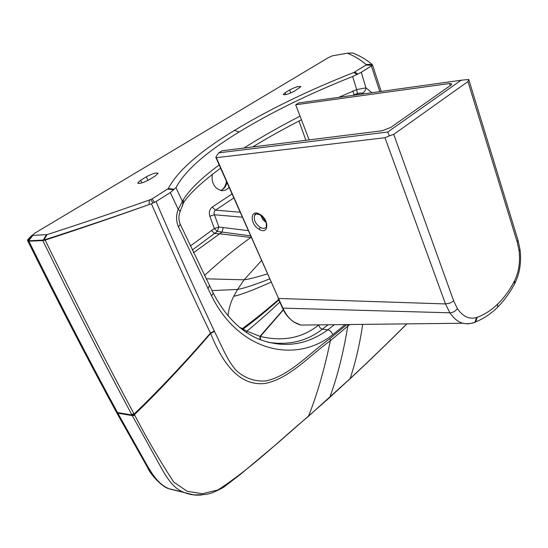 <?xml version="1.0" encoding="UTF-8"?>
<svg xmlns="http://www.w3.org/2000/svg" width="548" height="548" viewBox="0 0 548 548"><rect width="100%" height="100%" fill="white"/><g stroke="black" fill="none" stroke-linecap="round" stroke-linejoin="round"><path stroke-width="0.82" d="M229.043 187.286C226.804 189.944 224.105 191.026 220.94 190.526L216.727 188.464C212.912 184.854 211.453 180.176 212.35 174.435M149.583 179.463C143.398 182.785 139.418 183.977 137.651 183.046L140.678 180.217L146.33 176.792C152.447 173.552 156.358 172.401 158.064 173.339L155.262 176.004L149.583 179.463M141.918 182.888L140.678 180.217M285.118 92.694L289.591 89.988C295.29 87.036 299.05 85.926 300.866 86.659L294.454 91.16C288.728 94.105 284.987 95.201 283.22 94.462L285.118 92.694L285.871 94.599M290.762 92.996L289.591 89.988M34.709 233.222L328.547 57.533L332.191 55.869L347.357 53.197C354.481 56.067 360.714 59.835 366.064 64.5L365.941 65.054L353.871 72.473C308.88 90.167 269.075 109.477 234.462 130.41C199.541 151.611 177.484 171.003 168.291 188.581L152.015 198.924L149.357 200.027C113.833 212.542 79.727 224.077 47.053 234.626L32.051 235.469L34.709 233.222M46.361 234.784L43.306 240.086L28.681 240.791L27.407 240.093L31.818 235.393M182.073 491.851L168.572 488.624C155.194 483.076 148.234 467.458 140.576 454.244L117.512 412.562C88.988 360.111 59.444 302.989 28.88 241.195L28.681 240.791L32.75 235.448M32.051 235.469L27.407 240.093M406.808 323.868C388.676 342.048 369.797 360.276 350.179 378.552L308.366 416.391C281.562 438.578 252.443 467.513 218.022 489.891L202.486 493.714L187.183 491.303L173.812 482.185C159.975 461.046 146.967 438.77 134.794 415.35L134.109 414.041C104.346 358.584 74.699 300.619 45.169 240.134L44.957 239.702L43.306 240.086M116.669 412.671L147.35 467.129C150.988 475.76 163.078 487.371 168.572 488.624L169.407 488.932C156.461 483.857 149.433 469.499 141.302 455.018L117.834 413.192L132.301 415.617L134.794 415.35M201.602 494.974C195.28 495.577 189.218 494.639 183.416 492.159C170.592 487.186 163.825 472.191 155.735 457.881L132.301 415.617L131.972 414.946L134.452 414.658C159.413 390.566 184.806 363.502 210.624 333.472L210.432 333.068C192.464 295.694 172.784 252.601 151.392 203.774L149.042 204.603C112.874 217.323 78.172 229.023 44.957 239.702M131.972 414.946L131.623 414.315L134.109 414.041C159.112 390.012 184.553 363.023 210.432 333.068L214.268 330.944C196.574 293.543 177.155 250.422 156.009 201.575L151.392 203.774M349.775 324.519L330.355 340.726C309.49 355.529 289.741 378.476 265.246 383.442C238.421 386.628 222.05 361.673 210.624 333.472L214.46 331.341L214.268 330.944M167.688 189.115L173.648 189.759L170.325 192.56L156.009 201.575M365.941 65.054L372.099 65.308L371.373 65.938L361.262 72.309L352.638 76.521L356.686 89.598L338.712 97.352M347.357 53.197L352.679 52.957C360.022 55.841 366.482 59.65 372.044 64.383L372.469 64.842L372.099 65.308M192.184 250.08L217.234 231.441L250.525 235.846M193.444 252.751L219.693 233.811L214.508 233.489L211.528 230.537L214.302 228.509L217.234 231.441L218.871 227.023L248.217 230.626M204.438 275.548C220.769 260.444 236.277 247.737 250.957 237.428L219.693 233.811L221.967 232.201L223.228 227.639M213.069 292.851L213.193 293.105C224.961 315.436 239.743 330.608 257.553 338.63C282.542 348.583 305.983 345.637 327.889 329.807L334.369 324.69M267.972 342.295C288.912 345.521 307.051 341.137 322.388 329.156L328.081 324.765M363.687 93.859L360.687 93.002L357.412 93.605L356.686 89.598L365.948 87.851L361.262 72.309M182.655 205.233L183.635 202.404L183.162 199.945L178.23 209.322C175.942 215.268 176.024 221.132 178.477 226.913L211.569 295.906C238.996 351.446 295.201 364.262 332.752 334.712L345.124 324.567M182.237 206.5L183.005 203.301L182.511 201.616L175.97 187.594L173.648 189.759M179.977 211.823L180.203 211.268L178.23 209.322L170.325 192.56M300.057 116.149C280.165 126.383 261.944 136.705 245.408 147.117L243.949 148.035M219.173 164.962C201.589 177.915 189.587 189.581 183.162 199.945M354.063 94.742L352.857 90.975M362.194 93.16C364.262 92.434 365.509 90.667 365.948 87.851L371.9 92.715M269.582 278.946C254.101 284.987 243.428 288.481 237.572 289.433L244.1 279.816L261.478 260.622M352.638 76.521C309.798 93.503 271.952 111.991 239.099 131.986C206.034 152.186 184.991 170.716 175.97 187.594M264.622 219.501L263.931 220.776M271.013 282.172C253.19 290.118 240.778 294.817 233.791 296.29C230.667 302.181 228.742 308.654 228.03 315.716M233.791 296.29L237.572 289.433L211.939 290.598M239.428 327.115L246.867 331.198L260.348 336.458C283.152 341.815 302.633 337.965 318.778 324.923L318.847 324.868M232.003 193.965L212.213 207.089L215.487 210.165C214.042 211.268 213.686 212.802 214.419 214.761L218.871 227.023L214.302 228.509L209.829 216.261L214.419 214.761L242.264 217.172M180.292 224.31L178.477 226.913M366.256 64.678L372.414 64.931M354.803 72.021L357.686 73.953M353.871 72.473L356.741 74.418M168.291 188.581L174.257 189.224M152.015 198.924L154.474 202.328M150.618 199.588L153.077 203M47.053 234.626L43.998 239.935M265.965 227.379C264.602 228.694 262.718 228.715 260.3 227.42C255.224 223.639 253.361 219.577 254.724 215.227L256.306 213.953M254.724 215.227L254.731 215.213C254.649 213.679 256.375 213.549 259.889 214.837L259.978 214.885M310.942 324.957L300.914 325.074C293.166 322.998 287.173 317.429 282.946 308.36L215.891 157.536M216.309 157.68L215.85 157.454L216.165 156.529L218.768 152.851L387.751 132.013L389.327 135.863L384.984 137.719L216.309 157.68L278.548 298.461L445.476 303.928L384.984 137.719M472.075 323.087L467.848 323.902L462.786 323.238C458.354 322.149 454.052 318.669 449.881 312.805L445.476 303.928L449.874 303.147L453.682 300.934L393.724 134.383L389.327 135.863M472.595 323.08L474.993 322.149C471.239 323.71 467.163 324.074 462.779 323.238L300.914 325.074L293.584 321.875C289.344 318.676 286.207 315.216 284.186 311.483L282.542 308.209M260.834 215.433L262.834 219.467L266.088 222.604M218.768 152.851L222.084 150.775L382.12 130.753L390.717 127.472L450.757 85.255L451.874 84.002L449.552 83.515L295.701 104.778L298.619 102.956L461.135 80.241L468.745 79.453L467.944 81.556L393.724 134.383M461.135 80.241L387.751 132.013M309.154 139.884L295.701 104.778M226.454 181.436C225.865 185.039 224.481 187.759 222.31 189.608M220.686 190.478C223.844 189.197 225.947 186.58 226.988 182.628M147.981 180.381L146.33 176.792M116.347 412.055L117.834 413.192L117.512 412.562L131.993 414.98L134.479 414.699M27.825 241.024C58.3 302.592 87.776 359.543 116.251 411.877L117.197 412.507C88.68 360.063 59.136 302.962 28.578 241.209L28.38 240.798M27.551 240.476L28.578 241.209L42.847 240.613L42.641 240.202M28.003 240.771L32.154 235.469M131.623 414.315C102.092 359.228 72.5 301.332 42.847 240.613L45.169 240.134M349.419 379.367L350.179 378.552M349.172 379.49L350.117 378.606C355.433 362.762 359.632 344.685 362.714 324.368M328.786 398.238L329.766 397.355C337.273 377.093 343.267 353.392 347.761 326.252L347.61 324.539M307.346 417.281L308.366 416.391M42.833 240.593L45.155 240.113C78.309 229.311 112.943 217.474 149.042 204.603L149.357 200.027M307.634 417.158L308.435 416.329C317.093 394.724 324.402 369.523 330.355 340.726L330.06 338.5C309.284 353.296 289.043 376.188 265.732 380.963C255.279 381.648 245.929 378.586 237.674 371.797C228.304 362.899 222.077 346.726 214.46 331.341M406.904 323.868C387.861 342.932 368.927 361.214 350.104 378.723L329.766 397.355M346.891 324.553L330.06 338.5M371.373 65.938L379.805 91.605M190.286 246.052L211.528 230.537M305.907 140.288L298.941 121.04M318.778 324.923C319.299 327.122 320.498 328.54 322.388 329.156L327.889 329.807C330.095 330.444 331.711 332.081 332.752 334.712M267.362 273.911C255.937 277.418 248.182 279.391 244.1 279.816L206.048 278.816M278.665 299.475C265.458 310.894 253.292 320.642 242.182 328.725L241.983 329.177M278.864 299.92C265.958 311.257 253.998 321.012 242.997 329.177L242.75 329.759M279.816 302.071C268.239 313.024 257.259 322.731 246.867 331.198L246.47 332.424M283.241 309.702L259.978 336.356L260.095 339.692M283.35 309.921L260.348 336.458L260.499 339.856M262.458 218.919L264.348 219.084M233.77 197.965L215.487 210.165L240.065 212.192M212.213 207.089C209.507 209.309 208.713 212.364 209.829 216.261M209.459 285.672L207.925 288.693M220.611 168.215C202.5 181.532 190.177 192.93 183.635 202.404L180.203 211.268C178.449 215.905 178.518 220.337 180.402 224.55L213.193 293.105L211.569 295.906M372.044 64.383L366.064 64.5M239.099 131.986L234.462 130.41M259.684 214.234C249.915 208.37 249.593 224.242 259.245 229.386C268.897 235.393 269.575 219.522 259.684 214.234L259.889 214.837C263.136 216.946 265.266 219.762 266.287 223.289L266.314 226.913M259.245 229.386L260.3 227.42M467.944 81.556L517.244 242.175L519.1 250.861C520.347 262.06 518.812 272.096 514.49 280.973L514.127 281.679C509.428 290.481 503.941 297.954 497.653 304.099C491.351 310.216 484.528 314.621 477.171 317.313L476.582 317.511C469.335 319.6 462.937 316.634 457.402 308.606C455.45 311.257 452.943 312.661 449.881 312.805L282.501 308.127M517.997 240.223L517.244 242.175M520.086 249.902L519.1 250.861M457.402 308.606L453.682 300.934M449.552 83.515L450.216 85.632M475.753 321.834L474.993 322.149L476.582 317.511M474.082 322.745L475.753 321.827L477.171 317.313M496.139 308.613L497.673 307.133L497.653 304.099M514.161 284.665L514.743 283.576L514.127 281.679M514.599 283.85L515.141 282.789L514.49 280.973M221.221 190.259C224.05 188.765 225.879 186.019 226.714 182.011M169.407 488.932L193.615 494.837C201.589 494.913 206.788 494.529 209.22 493.686C211.398 493.33 216.097 491.268 223.324 487.501L240.38 474.397L278.261 442.585L329.684 397.547M381.182 91.413L372.469 64.842M354.885 94.42L360.687 93.002L357.44 93.537L352.528 95.421M301.441 119.759C283.926 128.739 267.677 137.801 252.683 146.946M282.501 308.134L278.151 298.311M254.731 215.206L256.594 213.912M468.903 79.987L518.134 240.661L520.12 250.183C521.443 262.225 519.785 273.096 515.141 282.789L514.743 283.576C510.003 292.598 504.318 300.455 497.673 307.133C491.083 313.716 483.774 318.614 475.76 321.827"/></g></svg>
